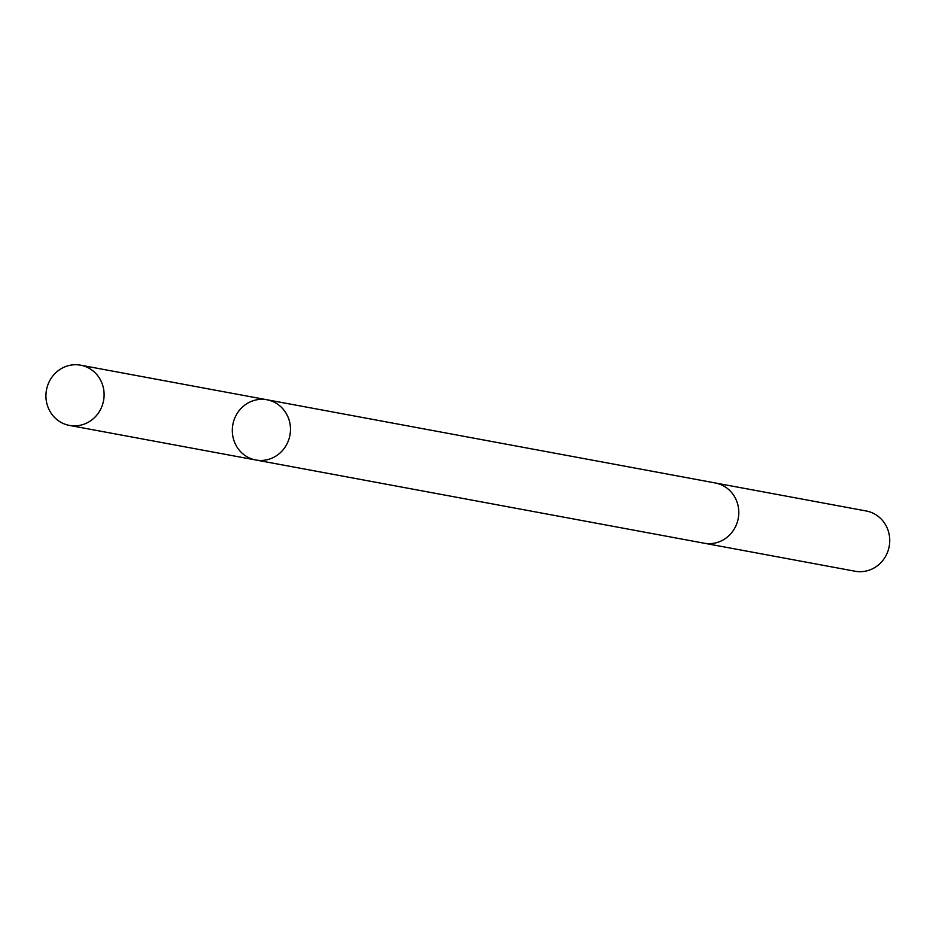 <?xml version="1.0" encoding="UTF-8"?>
<svg xmlns="http://www.w3.org/2000/svg" width="936" height="936" viewBox="0 0 936 936"><rect width="100%" height="100%" fill="white"/><g stroke="black" fill="none" stroke-linecap="round" stroke-linejoin="round"><path stroke-width="1.4" d="M714.648 482.859A30.631 29.039 100.5 0 1 715.303 482.976A30.631 29.028 100.5 0 1 718.216 483.69A30.631 29.028 100.5 0 1 737.931 519.936A30.631 29.028 100.5 0 1 704.129 543.208L255.797 459.997A30.631 29.028 -79.5 0 0 289.61 436.726A30.631 29.028 -79.5 0 0 269.896 400.479A30.631 29.028 -79.5 0 0 266.982 399.766A30.631 29.028 -79.5 0 0 232.842 424.593A30.631 29.028 -79.5 0 0 255.797 459.997A30.631 29.028 -79.5 0 0 289.61 436.726A30.631 29.028 -79.5 0 0 269.896 400.479A30.631 29.028 -79.5 0 0 266.982 399.766L80.613 365.18A30.631 29.039 100.5 0 1 83.526 365.882A30.631 29.039 100.5 0 1 103.241 402.141A30.631 29.039 100.5 0 1 69.428 425.412A30.631 29.039 100.5 0 1 66.514 424.71A30.631 29.039 100.5 0 1 46.8 388.452A30.631 29.039 100.5 0 1 80.613 365.18M266.982 399.766L715.303 482.976A30.631 29.039 100.5 0 1 738.258 518.392A30.631 29.039 100.5 0 1 704.129 543.208A30.631 29.039 100.5 0 1 703.462 543.079M715.303 482.976L866.245 510.986A30.631 29.039 100.5 0 1 889.2 546.402A30.631 29.039 100.5 0 1 855.059 571.229L704.129 543.208M255.797 459.997L69.428 425.412"/></g></svg>
